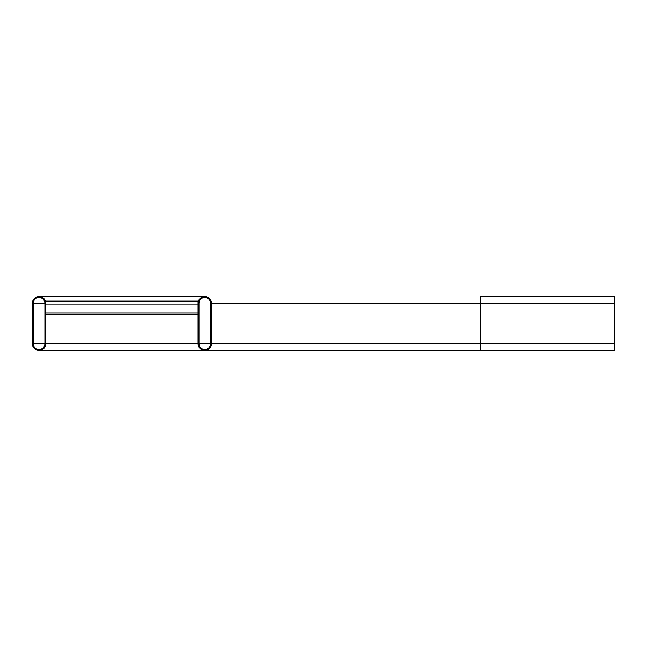 <?xml version="1.0" encoding="UTF-8"?>
<svg xmlns="http://www.w3.org/2000/svg" width="647" height="647" viewBox="0 0 647 647"><rect width="100%" height="100%" fill="white"/><g stroke="black" fill="none" stroke-linecap="round" stroke-linejoin="round"><path stroke-width="0.97" d="M211.52 303.346L211.52 343.654A6.721 6.721 0 0 1 204.8 350.375A6.721 6.721 0 0 1 198.079 343.654L198.079 303.346A6.721 6.721 0 0 1 204.8 296.625A6.721 6.721 0 0 1 211.52 303.346L480.276 303.346L480.276 343.654L211.52 343.654M198.977 343.654L198.977 303.346A5.823 5.823 0 0 1 204.8 297.523A5.823 5.823 0 0 1 210.623 303.346L210.623 343.654A5.823 5.823 0 0 1 204.8 349.477A5.823 5.823 0 0 1 198.977 343.654L210.623 343.654M614.65 303.346L480.276 303.346L480.276 296.625L614.65 296.625L614.65 350.375L204.8 350.375M32.35 303.346L32.35 343.654A6.721 6.721 0 0 0 39.071 350.375A6.721 6.721 0 0 0 45.791 343.654L45.791 303.346A6.721 6.721 0 0 0 39.071 296.625A6.721 6.721 0 0 0 32.35 303.346M33.248 343.654A5.823 5.823 0 0 0 39.071 349.477A5.823 5.823 0 0 0 44.894 343.654L44.894 303.346A5.823 5.823 0 0 0 39.071 297.523A5.823 5.823 0 0 0 33.248 303.346L33.248 343.654L44.894 343.654M45.791 301.106L45.791 304.05L198.079 304.05L198.079 301.106L45.791 301.106M45.791 314.539L198.079 314.539M614.65 343.654L480.276 343.654L480.276 350.375L614.65 350.375M45.791 343.654L198.079 343.654M33.248 303.346L44.894 303.346M45.791 313.002L198.079 313.002M39.071 296.625L204.8 296.625M208.156 297.523L204.8 297.523M208.156 349.477L204.8 349.477M480.276 350.375L39.071 350.375M42.419 297.523L39.071 297.523M42.419 349.477L39.071 349.477"/></g></svg>
